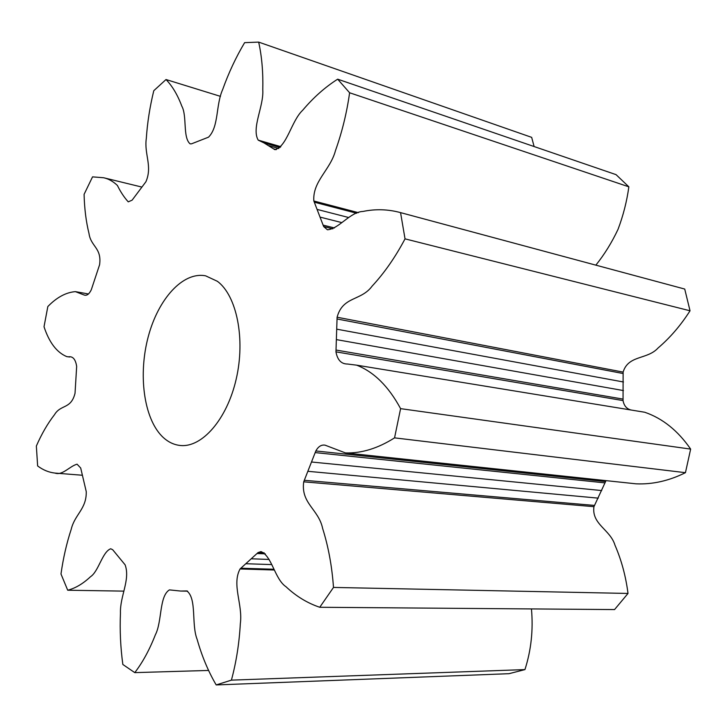 <?xml version="1.0" encoding="UTF-8"?>
<svg xmlns="http://www.w3.org/2000/svg" width="727" height="727" viewBox="0 0 727 727"><rect width="100%" height="100%" fill="white"/><g stroke="black" fill="none" stroke-linecap="round" stroke-linejoin="round"><path stroke-width="1.09" d="M162.039 436.309C167.401 441.671 173.417 444.724 180.096 445.46C201.761 448.023 226.933 419.624 236.175 379.221C245.59 338.891 236.738 295.644 217.418 281.322L205.632 275.833C182.913 271.353 158.186 299.015 148.235 336.746C138.148 374.423 143.682 417.771 162.039 436.309M319.753 607.272L333.493 587.425L628.01 593.441L614.551 609.571L319.753 607.272C307.403 603.128 296.153 596.276 285.984 586.725C274.788 579.246 272.025 556.073 260.993 551.593L258.04 552.575L240.046 568.968C231.559 584.817 243 604.537 240.328 623.657C239.238 643.304 236.266 662.133 231.413 680.136L524.939 669.594L508.991 673.693L216.192 684.934L231.413 680.136M685.443 472.677L394.552 437.863L400.595 408.647L690.65 449.095L685.443 472.677C668.967 480.856 652.492 484.573 635.998 483.818L345.434 452.921L325.096 445.169C321.425 444.533 318.335 446.469 315.827 450.958L303.722 481.819C300.66 503.411 318.653 509.218 322.634 528.438C328.368 546.604 331.985 566.269 333.493 587.425M123.744 591.124L67.711 590.224C75.417 588.243 83.014 583.745 90.511 576.72C98.645 571.44 102.28 551.911 110.704 548.767L112.667 549.703L125.117 564.834C130.515 579.701 119.846 596.213 120.455 613.097C119.728 630.427 120.528 647.548 122.845 664.478L134.777 672.629L208.613 670.439M534.109 146.536L531.664 137.358L258.667 42.102L244.617 42.657C235.921 57.279 228.605 72.918 222.662 89.557C215.665 105.061 219.018 126.698 208.522 137.167L191.519 143.828L190.11 143.846C182.595 137.53 187.23 115.866 181.814 106.151C177.615 94.937 172.344 86.059 166.01 79.534L153.788 90.702C149.853 106.787 147.363 122.69 146.318 138.412C144.01 154.224 152.697 166.11 145.909 181.759L132.114 200.161L128.252 201.852C124.172 197.371 120.555 191.91 117.42 185.476C113.167 181.405 108.559 178.824 103.616 177.742L92.538 176.87L84.096 194.336C84.423 208.549 86.059 221.626 89.012 233.558C90.811 246.635 101.944 247.807 99.59 264.737L91.293 289.773C89.167 294.144 86.813 295.898 84.214 295.035L75.381 291.636C65.93 292.399 56.742 297.37 47.837 306.54L44.02 326.741C49.218 342.526 56.806 352.486 66.784 356.621L69.61 357.021M166.01 79.534L220.472 96.364M690.032 310.792L405.03 238.856L400.559 212.62L684.725 289.055L690.032 310.792C680.772 325.323 670.121 337.719 658.08 347.979C647.33 359.865 628.337 354.794 623.121 372.097L623.048 400.586C624.002 405.784 626.692 408.928 631.118 410.028M628.855 186.83L616.06 174.644L337.664 79.179L349.605 92.765L628.855 186.83C626.874 201.279 623.275 215.419 618.059 229.269C611.843 242.491 604.446 254.45 595.849 265.155M66.784 356.621L68.465 356.848C72.845 356.094 75.572 359.292 76.662 366.444L75.035 393.234C71.019 409.501 60.741 404.176 54.543 414.626C47.7 423.441 41.639 433.919 36.35 446.042L37.631 465.943C43.038 470.015 48.836 472.396 55.034 473.086L82.16 475.231M55.034 473.086C62.368 475.785 69.61 466.225 77.062 464.18L80.697 468.006L86.259 491.67C86.613 509.045 74.763 514.389 71.237 529.22C66.611 543.296 63.204 558.227 60.986 574.003L67.711 590.224M394.552 437.863C377.904 448.405 361.528 453.421 345.434 452.921M405.03 238.856C395.315 257.213 384.347 272.961 372.133 286.111C361.119 301.178 342.799 295.971 337.101 317.226L335.956 351.85C337.437 359.983 341.29 364.036 347.506 364.027L356.648 365.163C373.914 371.87 388.563 386.364 400.595 408.647M349.605 92.765C346.87 112.467 342.163 131.76 335.465 150.643C330.431 169.9 312.401 181.341 313.846 200.997L323.66 226.551L327.423 229.787C339.018 228.941 350.069 211.866 362.973 211.448C375.541 208.84 388.073 209.231 400.559 212.62M258.667 42.102C261.856 56.488 263.219 72.4 262.774 89.83C263.919 106.215 251.26 128.079 258.194 140.12L263.946 142.883L274.761 149.589C286.838 147.236 291.363 120.809 302.677 110.259C313.419 97.536 325.078 87.176 337.664 79.179M216.192 684.934C208.222 671.321 201.879 656.145 197.153 639.433C191.192 624.448 197.026 598.775 186.866 590.933L180.678 591.051L169.427 589.888C159.086 596.176 162.203 621.64 155.351 634.844C149.517 649.765 142.665 662.361 134.777 672.629M531.446 608.926C533.336 629.955 531.173 650.174 524.939 669.594M356.648 365.163L644.713 412.245C662.579 418.352 677.891 430.638 690.65 449.095M606.018 480.629L593.941 506.674C591.478 524.385 610.289 529.438 614.987 545.205C621.458 560.135 625.802 576.211 628.01 593.441M332.848 228.823L323.66 226.551M341.717 222.58L320.498 217.219M348.288 217.418L317.545 209.521M358.447 212.675L313.846 200.997M623.048 400.586L335.956 351.85M623.43 390.572L336.701 339.663M623.457 381.993L337.046 329.231M623.121 372.097L337.101 317.226M275.169 149.671L274.379 149.444M278.759 148.553L268.826 145.691M280.022 147.526L263.946 142.883M280.849 146.681L258.194 140.12M593.941 506.674L303.722 481.819M598.248 498.14L308.221 471.341M601.729 490.561L311.865 462.036M605.464 481.547L315.827 450.958M274.097 569.995L240.046 568.968M271.634 564.588L246.408 563.743M269.144 559.445L251.824 558.809M264.183 552.829L258.04 552.575M334.475 227.951L323.215 225.152M356.684 213.256L314.409 202.224M623.13 399.114L336.083 350.06M623.193 373.542L337.119 318.989M276.287 149.644L273.57 148.862M280.758 146.781L259.048 140.493M187.166 591.006L185.948 590.987M594.586 505.438L304.404 480.302M604.937 482.882L315.264 452.603M273.743 569.241L240.982 568.232M265.328 553.856L257.131 553.529M88.503 293.981L75.381 291.636M141.656 187.021L103.616 177.742M187.593 591.16L181.214 591.06"/></g></svg>
